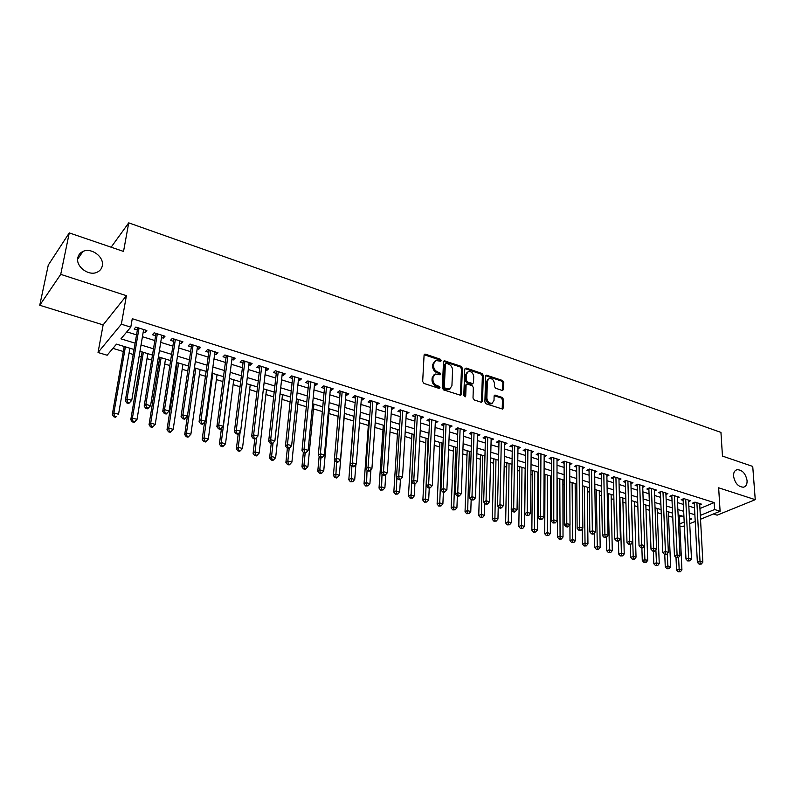 <?xml version="1.0" encoding="UTF-8"?>
<svg xmlns="http://www.w3.org/2000/svg" width="795" height="795" viewBox="0 0 795 795"><rect width="100%" height="100%" fill="white"/><g stroke="black" fill="none" stroke-linecap="round" stroke-linejoin="round"><path stroke-width="1.19" d="M441.285 360.572L440.36 359.231L425.564 354.173L424.083 355.136L422.672 381.511L424.013 383.458L438.999 388.377L440.023 387.672L439.098 386.32L437.171 385.684C434.458 384.502 433.036 382.435 432.907 379.493L433.017 377.287L435.342 374.008L440.152 374.763L440.659 374.048L439.734 372.696L437.816 372.06C435.123 370.868 433.712 368.81 433.573 365.899L433.682 363.722L435.958 360.503L440.788 361.268L441.285 360.572M440.38 361.278L439.466 359.877L424.162 354.749M439.108 388.407L438.194 386.936L436.266 386.31L437.171 385.684M439.754 374.773L438.83 373.332L436.922 372.696L437.816 372.06M733.547 476.145C734.958 483.29 738.287 486.967 743.514 487.186C746.028 486.46 747.221 484.284 747.081 480.657C745.64 473.512 742.311 469.855 737.084 469.676C734.62 470.392 733.437 472.548 733.547 476.145M77.831 257.709C75.565 266.474 88.623 276.342 96.99 272.268C99.892 270.976 101.651 268.839 102.277 265.858C104.443 257.073 91.395 247.275 82.978 251.439C80.196 252.721 78.476 254.807 77.831 257.709M502.291 390.474L503.633 389.49L503.782 382.335L502.5 380.477L486.292 375.141L485.616 376.134L484.88 401.982L486.182 403.87L502.529 409.057L503.235 408.024L503.424 399.259L502.142 397.391L494.818 395.135L494.112 396.158L494.013 400.511L492.115 403.274C489.144 403.353 487.395 401.644 486.878 398.146L487.345 381.143L489.173 378.46C492.145 378.37 493.894 380.07 494.43 383.548L494.361 386.36L495.643 388.228L502.291 390.474M699.938 508.532L714.168 502.569L714.586 509.525L720.101 511.245L700.514 519.244M69.274 232.905L60.728 274.354L39.75 305.26L48.276 265.093L69.274 232.905L123.533 251.439L128.73 222.858L720.946 432.401L722.466 456.091L752.736 466.436L755.25 499.677L718.65 487.802L720.101 511.245M39.75 305.26L103.131 324.897L126.415 295.67L60.728 274.354M126.415 295.67L121.357 324.191L130.797 327.142L120.949 338.829L135.13 343.172M714.168 502.569L132.258 318.706L130.797 327.142M462.392 368.214L461.09 366.316L444.206 360.771L443.511 361.765L442.318 387.97L443.65 389.908L460.683 395.294L461.408 394.26L462.392 368.214L461.488 368.84L460.186 366.952L443.59 361.367M466.168 368.055L481.999 373.471L483.29 375.339L482.525 401.207L481.144 402.22L474.317 399.974L473.005 398.076L473.353 387.483L472.051 385.595L466.814 384.045L466.109 385.068L465.711 396.119L465.194 396.844L463.793 395.483L464.767 369.019L466.168 368.055L465.254 368.681L481.074 374.087L481.999 373.471M713.363 513.997L717.14 515.16L755.25 499.677M143.239 331.853L145.157 332.459L146.846 330.531L135.806 327.073L134.146 329.021L137.376 330.024M161.484 337.547L163.303 338.114L165.022 336.215L154.15 332.817L152.451 334.735L155.621 335.719M179.471 343.162L181.18 343.698L182.939 341.83L172.217 338.471L170.478 340.359L173.608 341.333M197.19 348.697L198.8 349.194L200.598 347.355L190.035 344.046L188.256 345.904L191.337 346.868M214.66 354.143L216.161 354.61L217.999 352.801L207.594 349.542L205.776 351.37L208.817 352.324M231.882 359.519L233.283 359.956L235.161 358.177L224.896 354.967L223.037 356.756L226.038 357.7M248.855 364.816L250.167 365.223L252.075 363.474L241.958 360.304L240.07 362.073L243.022 362.997M265.59 370.043L266.812 370.42L268.75 368.691L258.772 365.571L256.855 367.31L259.766 368.224M282.096 375.19L283.219 375.538L285.196 373.839L275.358 370.758L273.401 372.477L276.272 373.372M298.363 380.268L299.407 380.596L301.414 378.917L291.715 375.886L289.728 377.565L292.56 378.45M314.422 385.277L315.377 385.575L317.414 383.925L307.844 380.934L305.817 382.594L308.619 383.468M330.253 390.216L331.118 390.494L333.194 388.864L323.754 385.913L321.697 387.553L324.459 388.407M345.865 395.095L346.66 395.334L348.757 393.744L339.445 390.822L337.358 392.432L340.081 393.286M361.268 399.895L361.983 400.123L364.11 398.543L354.928 395.672L352.811 397.262L355.494 398.096M376.472 404.645L379.265 403.294L370.192 400.451L368.055 402.012L370.709 402.846M391.468 409.326L394.211 407.964L385.267 405.172L383.101 406.712L385.714 407.527M406.265 413.937L408.958 412.585L400.133 409.822L397.937 411.343L400.521 412.148M420.873 418.498L423.516 417.146L414.801 414.414L412.585 415.914L415.129 416.709M435.282 423L437.886 421.638L429.29 418.955L427.044 420.426L429.558 421.211M449.513 427.432L452.067 426.08L443.58 423.427L441.314 424.878L443.799 425.653M463.555 431.814L466.069 430.463L457.691 427.839L455.406 429.27L457.85 430.035M477.417 436.147L479.892 434.795L471.614 432.202L469.308 433.613L471.723 434.368M491.101 440.42L493.536 439.069L485.367 436.505L483.042 437.896L485.427 438.641M499.995 441.086L498.982 441.672L497.541 505.898L499.946 504.666L503.384 505.64L504.666 442.547L504.646 444.644L507.011 443.282L498.942 440.758L496.597 442.129L498.952 442.865M517.962 448.768L520.318 447.446L512.348 444.952L509.983 446.303L512.308 447.038M531.149 452.832L533.455 451.56L525.584 449.096L523.199 450.437L525.495 451.153M544.158 456.847L546.433 455.624L538.662 453.19L536.257 454.511L538.523 455.217M557.017 460.812L559.243 459.639L551.571 457.234L549.156 458.536L551.392 459.232M569.707 464.737L571.903 463.604L564.331 461.229L561.886 462.511L564.102 463.197M582.258 468.613L584.414 467.52L576.931 465.174L574.477 466.436L576.663 467.112M594.64 472.439L596.767 471.385L589.373 469.07L586.899 470.312L589.065 470.988M606.883 476.225L608.98 475.201L601.666 472.916L599.182 474.148L601.318 474.814M618.977 479.971L621.034 478.978L613.819 476.722L611.315 477.934L613.422 478.59M630.922 483.668L632.959 482.714L625.824 480.478L623.31 481.671L625.387 482.327M642.738 487.325L644.735 486.401L637.689 484.195L635.155 485.367L637.212 486.013M654.404 490.932L656.372 490.048L649.406 487.862L646.862 489.024L648.899 489.66M665.942 494.51L667.88 493.645L660.993 491.489L658.439 492.642L660.446 493.268M677.34 498.038L679.248 497.203L672.441 495.076L669.877 496.209L671.864 496.825M688.599 501.536L690.487 500.721L683.76 498.614L681.186 499.737L683.153 500.353M126.822 331.863L136.541 334.884M142.424 336.702L154.836 340.548M160.719 342.377L172.863 346.143M178.736 347.962L190.631 351.648M196.504 353.467L208.141 357.084M214.004 358.893L225.412 362.431M231.266 364.249L242.425 367.707M248.279 369.516L259.21 372.915M265.043 374.723L275.756 378.042M281.579 379.851L292.073 383.101M297.887 384.899L308.162 388.089M313.975 389.888L324.032 393.008M329.836 394.807L339.684 397.858M345.487 399.656L355.136 402.648M360.92 404.446L370.371 407.378M376.144 409.167L385.406 412.039M391.17 413.827L400.243 416.64M405.997 418.418L414.881 421.171M420.635 422.96L429.34 425.653M435.074 427.432L443.6 430.075M449.324 431.854L457.682 434.438M463.396 436.216L471.584 438.751M477.278 440.519L485.308 443.004M490.992 444.773L498.853 447.207M504.537 448.966L512.238 451.351M517.903 453.11L525.445 455.456M531.1 457.204L538.493 459.5M544.138 461.249L551.382 463.495M557.017 465.234L564.112 467.44M569.737 469.179L576.693 471.336M582.298 473.075L589.115 475.191M594.71 476.921L601.388 478.997M606.973 480.727L613.521 482.754M619.086 484.483L625.496 486.47M631.051 488.19L637.342 490.137M642.887 491.857L649.048 493.774M654.573 495.484L660.615 497.352M666.131 499.061L672.043 500.9M677.549 502.609L683.342 504.408M688.838 506.107L694.512 507.866M699.739 504.984L701.597 504.199L694.949 502.122L692.365 503.225L694.303 503.831M112.92 348.359L123.314 351.499M129.048 353.228L133.202 354.481M139.145 356.279L141.281 356.925M147.015 358.654L151.666 360.055M157.599 361.844L159 362.272M164.734 364.001L169.862 365.541M175.784 367.33L176.47 367.538M182.194 369.268L187.789 370.957M199.406 374.465L205.458 376.283M216.379 379.583L222.868 381.54M233.124 384.631L240.03 386.718M249.63 389.62L256.954 391.826M265.918 394.529L273.639 396.864M281.977 399.378L290.096 401.823M297.827 404.158L306.323 406.722M313.459 408.878L322.323 411.552M328.882 413.529L338.104 416.312M344.106 418.13L353.497 420.962M359.499 422.771L368.333 425.434M374.852 427.402L382.971 429.857M389.997 431.973L397.43 434.219M404.933 436.485L411.701 438.522M419.671 440.927L425.792 442.775M434.219 445.319L439.705 446.969M448.579 449.652L453.438 451.123M462.75 453.925L467.003 455.207M476.742 458.149L480.399 459.252M490.545 462.312L493.635 463.247M504.179 466.427L506.703 467.192M517.644 470.491L519.612 471.087M530.931 474.506L532.372 474.933M537.867 476.593L538.374 476.752M544.058 478.461L544.972 478.739M550.458 480.399L551.352 480.667M562.89 484.145L564.162 484.533M575.183 487.862L576.822 488.349M587.336 491.519L589.324 492.125M599.341 495.146L601.676 495.851M611.206 498.723L613.879 499.538M622.932 502.261L625.943 503.175M634.519 505.759L637.858 506.773M645.977 509.217L649.624 510.32M657.306 512.636L661.261 513.828M668.506 516.015L672.759 517.306M679.467 517.098L682.07 516.005M128.73 222.858L111.131 247.205M684.376 525.843L682.11 526.767L679.884 526.111M134.057 349.482L116.477 344.146L107.146 355.226L98.033 352.513L121.357 324.191M103.131 324.897L98.033 352.513M695.228 521.411L689.712 523.657M700.306 515.408L714.586 509.525M141.033 344.98L153.495 348.806M159.398 350.615L171.591 354.351M177.484 356.16L189.429 359.817M195.322 361.626L207.008 365.203M212.891 367.012L224.329 370.52M230.212 372.318L241.412 375.757M247.285 377.555L258.256 380.914M264.119 382.713L274.861 386.002M280.715 387.801L291.238 391.021M297.072 392.819L307.377 395.97M313.22 397.758L323.307 400.859M329.13 402.638L339.018 405.669M344.831 407.457L354.51 410.419M360.324 412.198L369.804 415.109M375.598 416.888L384.889 419.73M390.673 421.509L399.776 424.291M405.549 426.06L414.463 428.793M420.227 430.562L428.962 433.245M434.716 435.004L443.262 437.628M449.006 439.387L457.393 441.96M463.117 443.709L471.336 446.234M477.05 447.983L485.099 450.447M490.803 452.196L498.684 454.611M504.388 456.36L512.109 458.725M517.793 460.474L525.356 462.789M531.03 464.528L538.444 466.804M544.108 468.533L551.372 470.759M557.017 472.498L564.132 474.675M569.767 476.404L576.743 478.54M582.367 480.269L589.204 482.356M594.809 484.076L601.507 486.133M607.112 487.852L613.67 489.859M619.255 491.568L625.685 493.546M631.26 495.255L637.56 497.183M643.115 498.882L649.296 500.78M654.832 502.48L660.884 504.338M666.419 506.027L672.351 507.846M677.867 509.535L683.68 511.314M689.176 513.004L694.87 514.753M689.523 519.851L691.739 518.946L689.444 518.251M683.929 516.571L678.105 514.802M672.58 513.123L666.637 511.314M661.102 509.635L655.03 507.786M649.475 506.107L643.294 504.219M637.729 502.529L631.409 500.611M625.824 498.912L619.385 496.954M613.79 495.255L607.211 493.258M601.606 491.558L594.889 489.511M589.274 487.812L582.427 485.725M576.792 484.016L569.796 481.889M564.152 480.17L557.017 478.004M551.362 476.284L544.078 474.078M538.404 472.349L530.971 470.093M525.296 468.364L517.704 466.059M512.01 464.33L504.269 461.974M498.564 460.245L490.664 457.841M484.94 456.101L476.881 453.657M471.147 451.908L462.919 449.413M457.175 447.665L448.768 445.111M443.014 443.362L434.438 440.758M428.674 439.009L419.919 436.346M414.135 434.587L405.202 431.874M399.418 430.115L390.295 427.342M384.492 425.583L375.18 422.751M369.367 420.982L359.867 418.1M354.043 416.332L344.334 413.38M338.511 411.611L328.593 408.6M322.76 406.821L312.644 403.751M306.791 401.972L296.455 398.832M290.602 397.053L280.049 393.843M274.186 392.064L263.403 388.785M257.53 387.006L246.53 383.657M240.647 381.868L229.407 378.46M223.514 376.661L212.036 373.183M206.143 371.384L194.417 367.827M188.514 366.028L176.54 362.391M170.627 360.592L158.394 356.875M152.471 355.077L139.98 351.281M679.785 523.865L684.197 522.057M145.157 332.459L145.555 330.124M163.303 338.114L163.671 335.798M181.18 343.698L181.528 341.383M198.8 349.194L199.128 346.898M216.161 354.61L216.478 352.324M233.283 359.956L233.581 357.68M250.167 365.223L250.445 362.957M266.812 370.42L267.07 368.165M283.219 375.538L283.467 373.302M299.407 380.596L299.635 378.36M315.377 385.575L315.585 383.359M331.118 390.494L331.316 388.278M346.66 395.334L346.839 393.137M361.983 400.123L362.152 397.937M377.108 404.844L377.257 402.658M392.024 409.495L392.164 407.328M406.752 414.096L406.881 411.939M421.29 418.627L421.4 416.481M435.63 423.109L435.73 420.972M449.791 427.521L449.881 425.395M463.773 431.884L463.843 429.767M477.566 436.197L477.636 434.09M491.191 440.44L491.25 438.343M434.636 361.318L432.788 364.358L433.682 363.722M436.922 372.696C434.229 371.503 432.818 369.446 432.679 366.535L432.788 364.358M434.02 374.803L432.122 377.923L433.017 377.287M436.266 386.31C433.563 385.128 432.142 383.061 432.013 380.119L432.122 377.923M460.394 395.334L461.488 368.84M446.373 363.335L445.369 364.011L444.345 386.996L445.27 388.348L449.582 389.103L451.918 385.794L452.574 370.122C452.425 367.23 451.023 365.203 448.37 364.011L446.373 363.335M445.518 363.553L444.465 364.657L445.369 364.011M449.97 388.964L448.668 389.719L446.383 389.63L444.365 388.974L443.431 387.622L444.465 364.657M481.502 402.28L482.366 375.956L481.074 374.087M466.347 384.353L465.184 385.674L464.787 396.715L465.711 396.119M473.721 376.591C473.184 373.064 471.395 371.354 468.354 371.464L466.496 374.147L466.277 380.149L467.589 382.047L472.816 383.597L473.522 382.584L473.721 376.591M467.241 372.149L465.582 374.773L466.496 374.147M472.359 383.906L471.197 384.184L466.665 382.663L465.363 380.765L465.582 374.773M488.1 379.126L486.421 381.759L487.345 381.143M492.254 403.234L491.171 403.87C488.209 403.94 486.46 402.23 485.944 398.742L486.421 381.759M502.202 409.097L502.48 399.845L501.198 397.977L494.212 395.691M502.609 390.534L502.847 382.942L501.575 381.083L485.695 375.717M124.189 346.481L112.284 414.652L113.874 412.963L118.544 414.245L129.913 348.22M125.391 346.849L113.874 412.963L114.41 416.103L113.765 416.779L115.633 417.296L116.269 416.62L114.41 416.103M116.269 416.62L115.633 417.296M113.765 416.779L112.284 414.652M138.31 327.858L137.595 328.693L125.302 400.809L126.981 399.03L139.036 328.087M127.518 402.26L126.981 399.03L131.732 400.382L128.74 403.502L129.416 402.797L127.518 402.26L126.842 402.966L128.74 403.502M143.637 329.518L131.732 400.382L129.416 402.797M137.595 328.693L137.465 327.59M125.302 400.809L126.842 402.966M142.116 351.937L130.787 419.75L132.427 418.091L137.028 419.353L147.84 353.666M143.378 352.314L132.427 418.091L132.944 421.201L132.288 421.867L134.126 422.374L134.782 421.708L132.944 421.201M137.028 419.353L134.782 421.708M132.288 421.867L130.787 419.75M159.795 357.303L149.033 424.778L150.712 423.139L155.244 424.391L165.509 359.042M161.117 357.7L150.712 423.139L151.209 426.229L150.543 426.885L152.352 427.382L153.028 426.726L151.209 426.229M155.244 424.391L153.028 426.726M150.543 426.885L149.033 424.778M177.225 362.599L167.01 429.727L168.729 428.108L173.191 429.34L182.93 364.329M178.597 363.017L168.729 428.108L169.216 431.178L168.52 431.824L170.309 432.311L171.005 431.665L169.216 431.178M173.191 429.34L171.005 431.665M168.52 431.824L167.01 429.727M187.401 416.163L184.718 434.607L186.477 433.017L190.88 434.229L200.111 369.556M195.838 368.254L186.477 433.017L186.954 436.058L186.249 436.694L188.008 437.171L188.713 436.544L186.954 436.058M190.88 434.229L188.713 436.544M186.249 436.694L184.718 434.607M156.575 333.572L155.84 334.397L144.173 406.136L145.892 404.387L157.331 333.811M146.409 407.587L145.724 408.282L147.592 408.809L148.287 408.113L146.409 407.587L145.892 404.387L150.573 405.708L161.862 335.232M155.84 334.397L155.701 333.304M144.173 406.136L145.724 408.282M148.287 408.113L150.573 405.708M174.572 339.207L173.817 340.022L162.756 411.383L164.515 409.663L175.357 339.455M165.022 412.834L164.317 413.519L166.155 414.046L166.87 413.36L165.022 412.834L164.515 409.663L169.126 410.965L179.819 340.856M173.817 340.022L173.668 338.928M162.756 411.383L164.317 413.519M166.87 413.36L169.126 410.965M192.301 344.762L191.535 345.557L181.061 416.55L182.87 414.861L193.125 345.02M183.357 418.011L182.631 418.677L184.45 419.194L185.175 418.518L183.357 418.011L182.87 414.861L187.411 416.143L197.528 346.391M191.535 345.557L191.386 344.474M181.061 416.55L182.631 418.677M185.175 418.518L187.411 416.143M209.781 350.227L208.996 351.012L199.098 421.638L200.946 419.979L210.635 350.496M201.423 423.099L200.678 423.765L202.467 424.272L203.212 423.606L201.423 423.099L200.946 419.979L205.418 421.251L214.978 351.857M208.996 351.012L208.846 349.939M199.098 421.638L200.678 423.765M203.212 423.606L205.418 421.251M204.563 422.165L202.188 439.406L203.987 437.846L208.32 439.049L217.045 374.703M212.831 373.421L203.987 437.846L204.444 440.867L203.729 441.493L205.458 441.97L206.183 441.344L204.444 440.867M208.32 439.049L206.183 441.344M203.729 441.493L202.188 439.406M227.012 355.623L226.207 356.399L216.876 426.657L218.754 425.027L227.897 355.902M219.221 428.117L218.466 428.773L220.225 429.27L220.99 428.624L219.221 428.117L218.754 425.027L223.166 426.279L232.18 357.243M226.207 356.399L226.058 355.325M216.876 426.657L218.466 428.773M220.99 428.624L223.166 426.279M221.507 428.058L219.4 444.157L221.239 442.616L225.512 443.799L233.75 379.772M229.596 378.509L221.239 442.616L221.686 445.607L220.95 446.224L222.66 446.691L223.395 446.084L221.686 445.607M225.512 443.799L223.395 446.084M220.95 446.224L219.4 444.157M243.995 360.94L243.181 361.705L234.386 431.606L236.314 429.996L244.92 361.228M236.761 433.066L235.996 433.712L237.725 434.199L238.5 433.563L236.761 433.066L236.314 429.996L240.656 431.228L249.133 362.55M243.181 361.705L243.022 360.642M234.386 431.606L235.996 433.712M238.5 433.563L240.656 431.228M238.242 433.772L236.373 448.827L238.242 447.317L242.465 448.479L250.226 384.78M240.169 431.755L238.242 447.317L238.679 450.288L237.934 450.884L239.613 451.351L240.368 450.745L238.679 450.288M242.465 448.479L240.368 450.745M237.934 450.884L236.373 448.827M260.75 366.187L259.915 366.932L251.647 436.485L253.615 434.895L261.694 366.485M254.052 437.946L253.267 438.572L254.976 439.059L255.761 438.423L254.052 437.946L253.615 434.895L257.898 436.107L265.848 367.787M259.915 366.932L259.756 365.879M251.647 436.485L253.267 438.572M255.761 438.423L257.898 436.107M254.807 439.009L253.108 453.438L255.016 451.948L259.17 453.09L266.474 389.719M256.715 437.389L255.016 451.948L255.443 454.889L254.678 455.485L256.338 455.942L257.103 455.346L255.443 454.889M259.17 453.09L257.103 455.346M254.678 455.485L253.108 453.438M277.266 371.354L276.422 372.1L268.67 441.285L270.668 439.724L278.24 371.663M271.085 442.745L270.29 443.372L271.979 443.849L272.774 443.222L271.085 442.745L270.668 439.724L274.891 440.927L282.334 372.944M276.422 372.1L276.253 371.036M268.67 441.285L270.29 443.372M272.774 443.222L274.891 440.927M271.204 443.63L269.614 457.98L271.552 456.509L275.656 457.642L282.503 394.588M273.053 442.924L271.552 456.509L271.97 459.44L271.184 460.017L272.824 460.474L273.609 459.888L271.97 459.44M275.656 457.642L273.609 459.888M271.184 460.017L269.614 457.98M293.554 376.452L292.689 377.188L285.445 446.025L287.472 444.484L294.557 376.77M287.889 447.486L287.075 448.092L288.734 448.569L289.549 447.953L287.889 447.486L287.472 444.484L291.636 445.667L298.602 378.032M292.689 377.188L292.52 376.134M285.445 446.025L287.075 448.092M289.549 447.953L291.636 445.667M287.383 448.181L285.892 462.461L287.86 461.021L291.904 462.134L298.314 399.398M289.191 448.221L287.86 461.021L288.267 463.922L287.472 464.499L289.092 464.936L289.877 464.359L288.267 463.922M291.904 462.134L289.877 464.359M287.472 464.499L285.892 462.461M309.613 381.481L308.738 382.206L301.981 450.685L304.048 449.175L310.646 381.809M304.445 452.156L303.62 452.753L305.26 453.22L306.085 452.613L304.445 452.156L304.048 449.175L308.152 450.348L314.631 383.051M308.738 382.206L308.569 381.163M301.981 450.685L303.62 452.753M306.085 452.613L308.152 450.348M303.362 452.434L301.941 466.884L303.948 465.463L307.933 466.566L313.916 404.138M305.141 453.18L303.948 465.463L304.336 468.344L303.531 468.901L305.131 469.348L305.936 468.782L304.336 468.344M307.933 466.566L305.936 468.782M303.531 468.901L301.941 466.884M325.463 386.45L324.569 387.155L318.288 455.297L320.385 453.806L326.516 386.777M320.773 456.757L319.938 457.354L321.548 457.811L322.392 457.214L320.773 456.757L320.385 453.806L324.43 454.959L330.452 388.01M324.569 387.155L324.4 386.112M318.288 455.297L319.938 457.354M322.392 457.214L324.43 454.959M319.143 456.37L317.781 471.246L319.809 469.845L323.744 470.928L329.309 408.809M320.922 457.632L319.809 469.845L320.186 472.697L319.371 473.254L320.951 473.691L321.766 473.134L320.186 472.697M323.744 470.928L321.766 473.134M319.371 473.254L317.781 471.246M341.085 391.339L340.19 392.034L334.367 459.828L336.494 458.367L342.168 391.677M336.871 461.299L336.017 461.885L337.617 462.332L338.471 461.746L336.871 461.299L336.494 458.367L340.489 459.5L346.044 392.889M340.19 392.034L340.012 391.001M334.367 459.828L336.017 461.885M338.471 461.746L340.489 459.5M356.508 396.168L355.594 396.854L350.227 464.31L352.384 462.869L357.611 396.506M352.751 465.771L351.887 466.347L353.457 466.794L354.322 466.218L352.751 465.771L352.384 462.869L356.319 463.982L361.437 397.709M355.594 396.854L355.415 395.821M350.227 464.31L351.887 466.347M354.322 466.218L356.319 463.982M371.722 400.928L370.798 401.604L365.869 468.722L368.055 467.311L372.845 401.276M368.403 470.193L367.529 470.759L369.089 471.197L369.963 470.63L368.403 470.193L368.055 467.311L371.941 468.404L376.621 402.459M370.798 401.604L370.609 400.581M365.869 468.722L367.529 470.759M369.963 470.63L371.941 468.404M334.715 460.255L333.403 475.539L335.46 474.168L339.346 475.241L344.503 413.43M336.494 462.014L335.828 477L335.003 477.547L336.553 477.974L337.378 477.427L335.828 477M339.346 475.241L337.378 477.427M335.003 477.547L333.403 475.539M353.874 416.272L348.816 479.783L350.903 478.431L354.729 479.484L355.892 464.459M351.857 466.317L351.261 481.243L350.426 481.79L352.791 481.671L351.261 481.243M354.729 479.484L352.791 481.671M350.426 481.79L348.816 479.783M368.681 420.774L364.021 483.976L366.137 482.635L369.913 483.678L370.927 469.547M367.052 470.163L366.485 485.427L365.63 485.964L367.996 485.844L366.485 485.427M369.913 483.678L367.996 485.844M365.63 485.964L364.021 483.976M386.728 405.629L385.794 406.295L381.292 473.085L383.508 471.683L387.88 405.987M383.856 474.545L382.961 475.102L384.502 475.529L385.386 474.983L383.856 474.545L383.508 471.683L387.334 472.767L391.607 407.149M385.794 406.295L385.605 405.271M381.292 473.085L382.961 475.102M385.386 474.983L387.334 472.767M383.289 425.216L379.026 488.11L381.173 486.788L384.899 487.822L385.764 474.545M382.027 473.969L381.501 489.561L380.646 490.088L382.991 489.968L381.501 489.561M384.899 487.822L382.991 489.968M380.646 490.088L379.026 488.11M401.545 410.26L400.591 410.916L396.516 477.378L398.752 476.006L402.717 410.627M399.09 478.838L398.186 479.385L399.696 479.812L400.601 479.266L399.09 478.838L398.752 476.006L402.528 477.07L406.394 411.78M400.591 410.916L400.402 409.912M396.516 477.378L398.186 479.385M400.601 479.266L402.528 477.07M397.719 429.598L393.833 492.184L395.999 490.893L399.676 491.906L400.432 479.375M396.804 477.735L396.327 493.635L395.463 494.152L397.798 494.043L396.327 493.635M399.676 491.906L397.798 494.043M395.463 494.152L393.833 492.184M416.163 414.841L415.199 415.487L411.532 481.621L413.798 480.26L417.355 415.219M414.116 483.082L413.211 483.618L415.606 483.499L414.116 483.082L413.798 480.26L417.524 481.323L420.982 416.351M415.199 415.487L415.01 414.483M411.532 481.621L413.211 483.618M415.606 483.499L417.524 481.323M411.959 433.931L408.441 496.209L410.637 494.927L414.274 495.931L414.92 483.907M413.996 434.547L410.955 497.66L410.081 498.167L412.406 498.058L410.955 497.66M414.274 495.931L412.406 498.058M410.081 498.167L408.441 496.209M430.582 419.353L429.618 419.989L426.339 485.795L428.634 484.463L431.804 419.74M428.942 487.265L428.028 487.792L429.499 488.209L430.423 487.673L428.942 487.265L428.634 484.463L432.311 485.507L435.382 420.863M429.618 419.989L429.429 418.995M426.339 485.795L428.028 487.792M430.423 487.673L432.311 485.507M426.021 438.204L422.87 500.184L425.087 498.922L428.674 499.916L429.24 488.14M428.098 438.83L425.395 501.635L424.51 502.132L426.826 502.033L425.395 501.635M428.674 499.916L426.826 502.033M424.51 502.132L422.87 500.184M444.822 423.815L443.849 424.441L440.957 489.929L443.272 488.617L446.065 424.202M443.58 491.39L442.646 491.906L444.107 492.324L445.031 491.797L443.58 491.39L443.272 488.617L446.899 489.641L449.602 425.305M443.849 424.441L443.65 423.447M440.957 489.929L442.646 491.906M445.031 491.797L446.899 489.641M439.903 442.418L437.111 504.1L439.347 502.857L442.885 503.841L443.391 492.125M442.01 443.063L439.645 505.55L438.751 506.047L441.066 505.938L439.645 505.55M442.885 503.841L441.066 505.938M438.751 506.047L437.111 504.1M458.884 428.217L457.9 428.833L455.386 493.993L457.721 492.701L460.136 428.604M458.019 495.464L457.075 495.971L458.516 496.378L459.45 495.861L458.019 495.464L457.721 492.701L461.309 493.715L463.634 429.697M457.9 428.833L457.701 427.849M455.386 493.993L457.075 495.971M459.45 495.861L461.309 493.715M453.617 446.591L451.163 507.975L453.428 506.753L456.916 507.717L457.364 496.05M455.754 447.237L453.716 509.426L452.812 509.913L455.118 509.804L453.716 509.426M456.916 507.717L455.118 509.804M452.812 509.913L451.163 507.975M472.757 432.559L471.763 433.166L469.616 498.018L471.982 496.746L474.039 432.957M472.27 499.479L471.316 499.985L473.681 499.876L472.27 499.479L471.982 496.746L475.519 497.74L477.487 434.04M471.763 433.166L471.574 432.222M469.616 498.018L471.316 499.985M473.681 499.876L475.519 497.74M467.162 450.705L465.045 511.791L467.331 510.589L470.779 511.543L471.157 499.797M469.328 451.361L467.609 513.242L466.695 513.719L468.99 513.62L467.609 513.242M470.779 511.543L468.99 513.62M466.695 513.719L465.045 511.791M486.46 436.853L485.457 437.449L483.668 501.983L486.053 500.731L487.752 437.25M486.331 503.444L485.377 503.941L486.769 504.338L487.723 503.841L486.331 503.444L486.053 500.731L489.541 501.715L491.161 438.323M485.457 437.449L485.278 436.554M483.668 501.983L485.377 503.941M487.723 503.841L489.541 501.715M480.538 454.77L478.739 515.567L481.055 514.375L484.453 515.319L484.781 503.265M482.734 455.436L481.323 517.018L480.399 517.485L482.684 517.386L481.323 517.018M484.453 515.319L482.684 517.386M480.399 517.485L478.739 515.567M493.745 458.775L492.274 519.294L494.599 518.121L497.958 519.046L498.236 506.693M495.971 459.46L494.868 520.735L493.934 521.202L496.209 521.113L494.868 520.735M497.958 519.046L496.209 521.113M493.934 521.202L492.274 519.294M506.793 462.74L505.63 522.971L507.975 521.818L511.294 522.732L511.513 510.082M509.048 463.435L508.234 524.412L507.29 524.879L509.565 524.78L508.234 524.412M511.294 522.732L509.565 524.78M507.29 524.879L505.63 522.971M500.214 507.359L499.25 507.846L500.621 508.243L501.585 507.747L500.214 507.359L499.946 504.666L501.307 441.493M498.982 441.672L498.813 440.837M497.541 505.898L499.25 507.846M501.585 507.747L503.384 505.64M513.351 445.27L512.328 445.846L511.225 509.764L513.659 508.542L514.683 445.687M513.918 511.225L512.944 511.712L514.305 512.089L515.279 511.602L513.918 511.225L513.659 508.542L517.058 509.506L517.992 446.72M512.328 445.846L512.179 445.051M511.225 509.764L512.944 511.712M515.279 511.602L517.058 509.506M526.538 449.394L525.515 449.97L524.75 513.58L527.194 512.378L527.89 449.821M527.443 515.041L526.459 515.518L528.784 515.418L527.443 515.041L527.194 512.378L530.553 513.332L531.169 450.845M525.515 449.97L525.376 449.225M524.75 513.58L526.459 515.518M528.784 515.418L530.553 513.332M519.682 466.665L518.827 526.608L521.192 525.465L524.471 526.37L525.177 468.325M521.967 467.351L521.441 528.049L520.496 528.496L522.752 528.407L521.441 528.049M524.471 526.37L522.752 528.407M520.496 528.496L518.827 526.608M539.576 453.478L538.533 454.044L538.096 517.346L540.56 516.164L540.938 453.905M540.799 518.807L539.815 519.274L541.137 519.652L542.12 519.175L540.799 518.807L540.56 516.164L543.869 517.108L544.168 454.919M538.533 454.044L538.404 453.329M538.096 517.346L539.815 519.274M542.12 519.175L543.869 517.108M532.412 470.531L531.855 530.195L534.24 529.072L537.48 529.967L537.897 472.2M534.727 471.236L534.479 531.636L533.524 532.084L535.78 531.994L534.479 531.636M537.48 529.967L535.78 531.994M533.524 532.084L531.855 530.195M552.445 457.503L551.392 458.069L551.273 521.073L553.747 519.9L553.817 457.94M553.986 522.524L552.992 522.991L555.298 522.891L553.986 522.524L553.747 519.9L557.027 520.824L557.017 458.934M551.392 458.069L551.273 457.393M551.273 521.073L552.992 522.991M555.298 522.891L557.027 520.824M544.992 474.357L544.734 533.733L547.129 532.63L550.329 533.515L550.468 476.016M547.338 475.062L547.357 535.174L546.404 535.621L548.639 535.532L547.357 535.174M550.329 533.515L548.639 535.532M546.404 535.621L544.734 533.733M565.156 461.488L564.102 462.034L564.281 524.74L566.785 523.597L566.547 461.925M567.004 526.191L566.01 526.648L567.302 527.015L568.306 526.558L567.004 526.191L566.785 523.597L570.015 524.511L569.707 462.909M564.102 462.034L563.993 461.408M564.281 524.74L566.01 526.648M568.306 526.558L570.015 524.511M557.424 478.133L557.444 537.241L559.859 536.148L563.019 537.023L562.88 479.792M559.789 478.848L560.087 538.672L559.114 539.109L561.35 539.02L560.087 538.672M563.019 537.023L561.35 539.02M559.114 539.109L557.444 537.241M577.707 465.413L576.653 465.959L577.13 528.367L579.644 527.234L579.118 465.86M579.863 529.818L578.859 530.275L581.145 530.186L579.863 529.818L579.644 527.234L582.844 528.138L582.238 466.834M576.653 465.959L576.544 465.363M577.13 528.367L578.859 530.275M581.145 530.186L582.844 528.138M569.926 524.611L570.005 540.699L572.44 539.626L575.56 540.481L575.153 483.519M572.102 482.585L572.658 542.13L571.684 542.558L573.901 542.478L572.658 542.13M575.56 540.481L573.901 542.478M571.684 542.558L570.005 540.699M582.268 528.834L582.417 544.108L584.862 543.055L587.952 543.909L587.286 487.206M584.265 486.282L585.07 545.549L584.096 545.966L586.312 545.887L585.07 545.549M587.952 543.909L586.312 545.887M584.096 545.966L582.417 544.108M594.471 532.988L594.68 547.487L597.144 546.443L600.185 547.288L599.271 490.843M596.28 489.939L597.343 548.928L596.359 549.335L598.565 549.256L597.343 548.928M600.185 547.288L598.565 549.256M596.359 549.335L594.68 547.487M590.119 469.298L589.045 469.835L589.82 531.954L592.355 530.831L591.54 469.746M592.573 533.405L591.55 533.843L592.812 534.2L593.825 533.753L592.573 533.405L592.355 530.831L595.505 531.726L594.62 470.71M589.045 469.835L588.956 469.279M589.82 531.954L591.55 533.843M593.825 533.753L595.505 531.726M602.371 473.134L601.298 473.661L602.362 535.492L604.906 534.389L603.803 473.582M605.114 536.943L604.091 537.38L605.333 537.728L606.356 537.291L605.114 536.943L604.906 534.389L608.026 535.274L606.853 474.536M601.298 473.661L601.209 473.144M602.362 535.492L604.091 537.38M606.356 537.291L608.026 535.274M614.475 476.93L613.402 477.447L614.744 538.99L617.308 537.897L615.926 477.378M617.506 540.431L616.473 540.868L617.705 541.216L618.739 540.779L617.506 540.431L617.308 537.897L620.378 538.771L618.937 478.322M614.744 538.99L616.473 540.868M618.739 540.779L620.378 538.771M606.535 537.082L606.794 550.826L609.268 549.792L612.279 550.627L611.117 494.44M608.165 493.546L609.467 552.257L608.473 552.664L610.669 552.585L609.467 552.257M612.279 550.627L610.669 552.585M608.473 552.664L606.794 550.826M626.45 480.677L625.357 481.194L626.977 542.438L629.551 541.375L627.911 481.134M629.739 543.889L628.706 544.317L630.962 544.227L629.739 543.889L629.551 541.375L632.591 542.23L630.882 482.058M626.977 542.438L628.706 544.317M630.962 544.227L632.591 542.23M618.45 540.898L618.758 554.125L621.253 553.101L624.234 553.926L622.823 497.998M619.911 497.114L621.442 555.556L620.448 555.953L622.634 555.874L621.442 555.556M624.234 553.926L622.634 555.874M620.448 555.953L618.758 554.125M638.276 484.374L637.183 484.88L639.061 545.857L641.654 544.794L639.746 484.841M641.833 547.298L640.8 547.715L642.002 548.053L643.036 547.636L641.833 547.298L641.654 544.794L644.656 545.648L642.688 485.755M639.061 545.857L640.8 547.715M643.036 547.636L644.656 545.648M630.236 544.525L630.594 557.375L633.098 556.381L636.04 557.186L634.39 501.516M631.508 500.641L633.287 558.806L632.283 559.203L634.46 559.133L633.287 558.806M636.04 557.186L634.46 559.133M632.283 559.203L630.594 557.375M649.962 488.031L648.859 488.537L650.996 549.226L653.609 548.182L651.443 488.498M653.778 550.667L652.735 551.074L653.927 551.412L654.971 550.995L653.778 550.667L653.609 548.182L656.571 549.027L654.345 489.412M650.996 549.226L652.735 551.074M654.971 550.995L656.571 549.027M641.883 548.023L642.281 560.594L644.805 559.61L647.706 560.415L645.838 504.994M644.357 546.006L644.983 562.025L643.97 562.423L646.146 562.343L644.983 562.025M647.706 560.415L646.146 562.343M643.97 562.423L642.281 560.594M661.51 491.648L660.406 492.145L662.801 552.555L665.415 551.531L663.01 492.115M665.584 553.996L664.541 554.403L665.713 554.731L666.757 554.324L665.584 553.996L665.415 551.531L668.347 552.356L665.872 493.019M662.801 552.555L664.541 554.403M666.757 554.324L668.347 552.356M653.391 551.263L653.838 563.784L656.372 562.81L659.244 563.595L657.147 508.432M655.895 549.862L656.541 565.205L655.527 565.593L657.694 565.523L656.541 565.205M659.244 563.595L657.694 565.523M655.527 565.593L653.838 563.784M672.928 495.225L671.815 495.712L674.458 555.844L677.092 554.831L674.438 495.692M677.251 557.285L676.197 557.683L678.413 557.613L677.251 557.285L677.092 554.831L679.983 555.655L677.27 496.587M674.458 555.844L676.197 557.683M678.413 557.613L679.983 555.655M664.759 554.463L665.266 566.924L667.81 565.961L670.652 566.746L668.327 511.831M667.303 553.648L667.979 568.346L666.955 568.733L669.112 568.663L667.979 568.346M670.652 566.746L669.112 568.663M666.955 568.733L665.266 566.924M684.207 498.753L683.094 499.24L685.976 559.104L688.619 558.1L685.727 499.23M688.778 560.535L687.715 560.932L689.921 560.853L688.778 560.535L688.619 558.1L691.481 558.915L688.53 500.115M685.976 559.104L687.715 560.932M689.921 560.853L691.481 558.915M675.998 557.474L676.555 570.035L679.119 569.091L681.921 569.866L679.377 515.19M678.582 557.394L679.268 571.456L678.244 571.834L680.391 571.764L679.268 571.456M681.921 569.866L680.391 571.764M678.244 571.834L676.555 570.035M695.367 502.251L694.244 502.728L697.364 562.313L700.017 561.33L696.897 502.728M700.166 563.744L699.103 564.142L701.299 564.062L700.166 563.744L700.017 561.33L702.85 562.125L699.67 503.593M697.364 562.313L699.103 564.142M701.299 564.062L702.85 562.125M439.466 359.877L440.36 359.231M438.194 386.936L439.098 386.32M438.83 373.332L439.734 372.696M432.679 366.535L433.573 365.899M432.013 380.119L432.907 379.493M424.679 354.828L425.564 354.173M460.494 394.867L461.408 394.26M444.057 361.447L444.952 360.801M460.186 366.952L461.09 366.316M443.431 387.622L444.345 386.996M444.365 388.974L445.27 388.348M446.383 389.63L447.287 389.013M482.366 375.956L483.29 375.339M481.601 401.803L482.525 401.207M465.184 385.674L466.109 385.068M465.363 380.765L466.277 380.149M466.665 382.663L467.589 382.047M471.197 384.184L472.121 383.568M485.944 398.742L486.878 398.146M494.54 395.761L495.474 395.165M501.198 397.977L502.142 397.391M502.48 399.845L503.424 399.259M502.301 408.61L503.235 408.024M486.053 375.787L486.977 375.17M501.575 381.083L502.5 380.477M502.847 382.942L503.782 382.335M502.688 390.087L503.633 389.49M77.662 259.17L82.978 251.439M735.673 470.302L737.084 469.676M424.282 354.52L424.788 354.143M448.668 389.719L449.582 389.103M471.892 384.214L472.816 383.597M491.171 403.87L492.115 403.274"/></g></svg>
